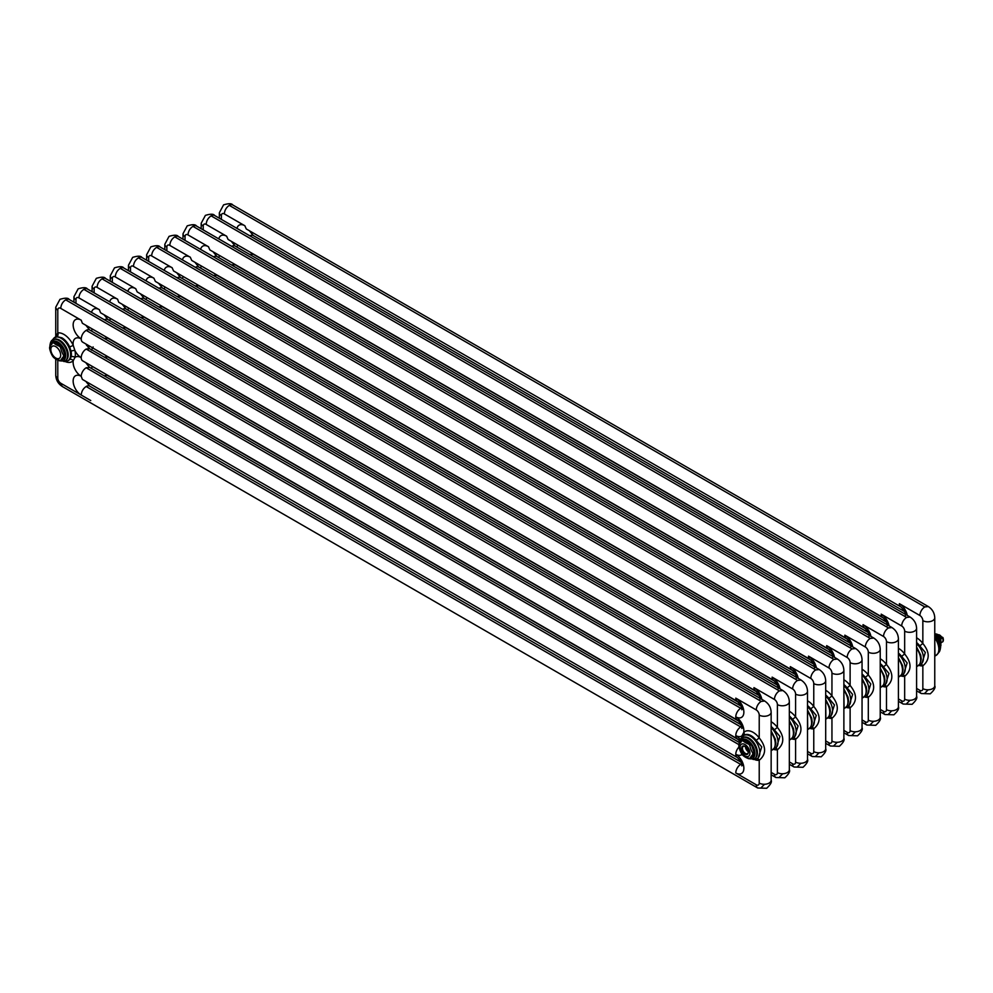 <?xml version="1.0" encoding="UTF-8"?>
<svg xmlns="http://www.w3.org/2000/svg" width="993" height="993" viewBox="0 0 993 993"><rect width="100%" height="100%" fill="white"/><g stroke="black" fill="none" stroke-linecap="round" stroke-linejoin="round"><path stroke-width="1.49" d="M907.267 615.387A11.457 6.616 60 0 0 899.385 603.67L919.878 615.499A4.195 2.42 60 0 1 922.845 620.637A6.988 4.034 180 0 0 930.453 621.506A6.988 4.034 180 0 0 934.761 617.783L934.761 685.778A6.988 4.034 0 0 1 930.453 689.502A6.988 4.034 0 0 1 922.845 688.621A4.195 2.42 60 0 1 919.878 690.334L916.589 688.434M934.761 639.939L934.984 656.025L936.089 655.392A13.418 7.745 60 0 0 934.761 637.878M922.845 688.621L922.845 665.819C933.631 656.77 925.153 646.517 922.845 643.439L919.803 645.909A13.418 7.745 -120 0 0 916.589 642.558M919.183 664.9L921.74 663.684L925.352 652.463L919.803 645.909M889.083 625.888A11.457 6.616 60 0 0 881.201 614.158L901.694 626A4.195 2.42 60 0 1 904.66 631.126A6.988 4.034 180 0 0 912.269 632.007A6.988 4.034 180 0 0 916.589 628.271L916.589 696.267A6.988 4.034 0 0 1 912.269 699.991A6.988 4.034 0 0 1 904.66 699.122A4.195 2.42 60 0 1 901.694 700.835L898.404 698.935M916.589 650.427L916.8 666.526L917.904 665.893A13.418 7.745 60 0 0 916.589 648.367M904.66 699.122L904.66 676.307C915.447 667.259 906.969 657.006 904.66 653.94L901.632 656.398A13.418 7.745 -120 0 0 898.404 653.059M900.999 675.401L903.556 674.173L907.168 662.964L901.632 656.398M870.911 636.376A11.457 6.616 60 0 0 863.029 624.659L883.522 636.488A4.195 2.42 60 0 1 886.476 641.627A6.988 4.034 180 0 0 894.097 642.496A6.988 4.034 180 0 0 898.404 638.772L898.404 706.768A6.988 4.034 0 0 1 894.097 710.491A6.988 4.034 0 0 1 886.476 709.623A4.195 2.42 60 0 1 883.522 711.323L880.232 709.424M898.404 660.928L898.628 677.027L899.732 676.382A13.418 7.745 60 0 0 898.404 658.868M886.476 709.623L886.476 686.808C897.275 677.76 888.797 667.507 886.476 664.441L883.447 666.899A13.418 7.745 -120 0 0 880.232 663.547M882.827 685.89L885.384 684.673L888.996 673.453L883.447 666.899M852.726 646.877A11.457 6.616 60 0 0 844.844 635.16L865.337 646.989A4.195 2.42 60 0 1 868.304 652.116A6.988 4.034 180 0 0 875.913 652.997A6.988 4.034 180 0 0 880.232 649.273L880.232 717.256A6.988 4.034 0 0 1 875.913 720.992A6.988 4.034 0 0 1 868.304 720.111A4.195 2.42 60 0 1 865.337 721.824L862.048 719.925M880.232 671.417L880.456 687.516L881.548 686.883A13.418 7.745 60 0 0 880.232 669.356M868.304 720.111L868.304 697.297C879.09 688.261 870.613 677.996 868.304 674.93L865.275 677.387A13.418 7.745 -120 0 0 862.048 674.048M864.642 696.391L867.199 695.174L870.811 683.954L865.275 677.387M834.542 657.378A11.457 6.616 60 0 0 826.673 645.649L847.153 657.478A4.195 2.42 60 0 1 850.12 662.616A6.988 4.034 180 0 0 857.741 663.485A6.988 4.034 180 0 0 862.048 659.762L862.048 727.757A6.988 4.034 0 0 1 857.741 731.481A6.988 4.034 0 0 1 850.12 730.612A4.195 2.42 60 0 1 847.153 732.325L843.876 730.426M862.048 681.918L862.272 698.017L863.376 697.384A13.418 7.745 60 0 0 862.048 679.857M850.12 730.612L850.12 707.798C860.906 698.749 852.441 688.497 850.12 685.431L847.091 687.888A13.418 7.745 -120 0 0 843.876 684.537M846.458 706.879L849.027 705.663L852.627 694.442L847.091 687.888M816.37 667.867A11.457 6.616 60 0 0 808.488 656.15L828.981 667.979A4.195 2.42 60 0 1 831.948 673.105A6.988 4.034 180 0 0 839.557 673.986A6.988 4.034 180 0 0 843.876 670.263L843.876 738.258A6.988 4.034 0 0 1 839.557 741.982A6.988 4.034 0 0 1 831.948 741.101A4.195 2.42 60 0 1 828.981 742.814L825.692 740.915M843.876 692.406L844.087 708.505L845.192 707.872A13.418 7.745 60 0 0 843.876 690.346M831.948 741.101L831.948 718.287C842.734 709.25 834.257 698.985 831.948 695.919L828.907 698.377A13.418 7.745 -120 0 0 825.692 695.038M828.286 717.38L830.843 716.164L834.455 704.943L828.907 698.377M798.186 678.368A11.457 6.616 60 0 0 790.316 666.638L810.797 678.467A4.195 2.42 60 0 1 813.764 683.606A6.988 4.034 180 0 0 821.372 684.475A6.988 4.034 180 0 0 825.692 680.751L825.692 748.747A6.988 4.034 0 0 1 821.372 752.471A6.988 4.034 0 0 1 813.764 751.602A4.195 2.42 60 0 1 810.797 753.315L807.508 751.416M825.692 702.907L825.903 719.006L827.008 718.373A13.418 7.745 60 0 0 825.692 700.847M813.764 751.602L813.764 728.788C824.55 719.739 816.072 709.486 813.764 706.42L810.735 708.878A13.418 7.745 -120 0 0 807.508 705.526M812.646 726.665L816.271 715.432L810.735 708.878M780.014 688.857A11.457 6.616 60 0 0 772.132 677.139L792.625 688.968A4.195 2.42 60 0 1 795.592 694.107A6.988 4.034 180 0 0 803.2 694.976A6.988 4.034 180 0 0 807.508 691.252L807.508 759.248A6.988 4.034 0 0 1 803.2 762.972A6.988 4.034 0 0 1 795.592 762.09A4.195 2.42 60 0 1 792.625 763.803L789.336 761.904M807.508 713.396L807.731 729.507L808.836 728.862A13.418 7.745 60 0 0 807.508 711.348M795.592 762.09L795.592 739.288C806.378 730.24 797.9 719.987 795.592 716.909L792.551 719.379A13.418 7.745 -120 0 0 789.336 716.027M791.93 738.37L794.487 737.154L798.099 725.933L792.551 719.379M88.625 347.984L89.246 346.396A13.418 7.745 -120 0 0 89.345 345.986M91.43 350.169L93.131 346.942M761.83 699.357A11.457 6.616 60 0 0 753.948 687.628L774.441 699.469A4.195 2.42 60 0 1 777.407 704.596A6.988 4.034 180 0 0 785.016 705.477A6.988 4.034 180 0 0 789.336 701.741L789.336 769.736A6.988 4.034 0 0 1 785.016 773.46A6.988 4.034 0 0 1 777.407 772.591A4.195 2.42 60 0 1 774.441 774.304L771.151 772.405M789.336 723.897L789.547 739.996L790.651 739.363A13.418 7.745 60 0 0 789.336 721.837M777.407 772.591L777.407 749.777C788.194 740.728 779.716 730.476 777.407 727.41L774.379 729.867A13.418 7.745 -120 0 0 771.151 726.528M773.746 748.871L776.303 747.642L779.915 736.434L774.379 729.867M759.223 783.092A6.988 4.034 0 0 0 766.844 783.961A6.988 4.034 0 0 0 771.151 780.237L771.151 712.242A6.988 4.034 180 0 1 766.844 715.965A6.988 4.034 180 0 1 759.223 715.097L759.223 737.911C761.544 740.977 770.022 751.229 759.223 760.278L759.223 783.092A4.195 2.42 60 0 1 756.269 784.793A6.988 4.034 -60 0 0 757.709 787.995L62.162 386.426L60.734 383.224L81.227 395.053A11.457 6.616 60 0 1 73.147 380.989A11.457 6.616 60 0 1 81.252 376.322A11.457 6.616 60 0 1 73.246 360.67A2.793 2.247 43.3 0 0 69.659 359.565L71.074 356.884A13.418 7.745 -120 0 0 71.074 351.249L69.659 346.942A13.418 7.745 -120 0 0 61.901 337.819L56.862 336.59L55.807 336.615L55.745 337.57M65.352 361.613A16.211 9.359 60 0 0 73.246 360.67L74.959 357.443A16.211 9.359 -120 0 0 74.959 350.616L73.246 345.415A11.457 6.616 60 0 1 81.215 338.923A6.988 4.034 120 0 0 82.655 342.126L82.394 341.952M56.961 336.54A2.818 2.247 -98.7 0 0 57.793 332.891L55.769 336.577M771.151 734.398L771.375 750.485L772.48 749.852A13.418 7.745 60 0 0 771.151 732.337M758.131 758.143L761.743 746.922L756.194 740.368A13.418 7.745 -120 0 0 751.13 735.739A13.418 7.745 -120 0 0 744.415 735.081A13.418 7.745 -120 0 0 744.042 735.316M82.357 323.209L81.227 320.218L60.734 308.376C61.007 304.764 62.646 301.909 65.675 299.824L761.209 701.406A6.988 4.034 120 0 0 756.269 709.958L735.776 698.129A11.457 6.616 60 0 1 743.869 712.155A11.457 6.616 60 0 1 735.776 716.834A11.457 6.616 60 0 1 743.732 732.524L742.032 735.751A11.457 6.616 60 0 1 735.776 735.552A11.457 6.616 60 0 1 740.182 739.599M940.582 646.021L940.867 645.847A9.831 5.685 60 0 0 940.867 644.457A20.505 16.173 84.9 0 0 937.926 636.873L937.255 637.258M936.25 635.93L936.871 635.57A9.831 5.685 60 0 1 937.926 636.873M936.871 635.57A20.505 11.842 0 0 0 934.761 634.018L936.014 633.956M744.986 744.539A6.988 4.034 -120 0 0 740.046 747.394A6.988 4.034 -120 0 0 744.986 755.946A6.988 4.034 -120 0 0 749.926 753.091A6.988 4.034 -120 0 0 744.986 744.539M741.647 748.312A4.717 2.731 60 0 1 744.986 746.388A4.717 2.731 60 0 1 748.325 752.173L748.325 752.173A4.717 2.731 60 0 1 744.986 754.097A4.717 2.731 60 0 1 741.647 748.312M748.312 751.937A4.158 2.408 60 0 1 747.456 753.625A4.158 2.408 60 0 1 744.254 752.508A4.158 2.408 60 0 1 742.429 748.312A4.158 2.408 60 0 1 743.298 746.413A4.158 2.408 60 0 1 745.184 746.513M748.288 751.651A4.158 2.408 60 0 1 745.42 746.674M750.621 758.168A10.116 5.846 -120 0 0 751.366 758.069L749.789 758.652A9.831 5.685 -120 0 1 748.747 758.739A20.505 11.842 180 0 1 745.495 757.225A20.505 11.842 180 0 1 742.863 755.35A9.831 5.685 -120 0 1 741.808 754.047A20.505 16.173 -95.1 0 1 738.879 746.463A9.831 5.685 -120 0 1 738.879 745.073A20.505 4.332 -38.8 0 1 741.808 740.89L741.039 739.884L741.783 740.493M746.736 741.15L744.254 739.711L742.863 740.79A20.505 11.842 0 0 0 745.495 742.665A20.505 11.842 0 0 0 748.747 744.191L750.212 743.161A10.116 5.846 -120 0 1 751.366 744.589L754.357 752.284L752.731 753.066A9.831 5.685 -120 0 1 752.731 754.469A20.505 4.332 141.2 0 0 749.789 758.652M742.863 740.79A9.831 5.685 -120 0 0 741.808 740.89L743.049 740.17A9.831 5.685 -120 0 1 744.092 740.083L749.976 743.472A9.831 5.685 -120 0 1 751.031 744.775L749.789 745.495A9.831 5.685 -120 0 0 748.747 744.191M741.014 742.168L740.406 741.411L741.026 741.845M752.719 756.132L753.848 757.324A10.898 6.293 -120 0 0 754.941 753.389A10.898 6.293 -120 0 0 747.319 740.095L747.183 740.008A10.898 6.293 -120 0 0 741.697 739.549L741.721 740.145M747.319 741.337L747.319 740.095L747.692 741.672L747.108 741.212M742.466 740.505L741.697 739.549M741.634 741.101L741.026 739.971L740.555 740.579M741.163 741.672L740.368 740.84L741.101 741.746M740.592 742.404L739.946 741.783M739.624 742.168L740.393 742.479M753.65 757.274L753.153 756.157M746.736 741.088L747.245 740.133M742.392 740.555L741.423 739.351M741.932 740.815L741.113 739.785M741.572 741.175L740.952 740.021M740.952 742.379L740.368 740.84M740.939 742.205L740.331 741.461M740.53 742.479L739.835 741.597M749.119 758.739L749.343 758.714A10.898 6.293 -120 0 0 753.675 757.547M746.227 757.622L753.712 759.335A12.288 7.088 -120 0 0 756.79 753.451A12.288 7.088 -120 0 0 751.093 740.741A12.288 7.088 -120 0 0 741.473 738.134L744.191 737.091A11.99 6.914 60 0 1 752.93 741.572A11.99 6.914 60 0 1 757.448 752.831A11.99 6.914 60 0 1 755.971 757.498L755.35 758.193A12.276 7.088 -120 0 0 756.865 753.414A12.276 7.088 -120 0 0 752.235 741.87A12.276 7.088 -120 0 0 743.285 737.29A12.276 7.088 -120 0 0 742.305 737.625M752.781 756.058L754.357 753.824L752.731 754.469M752.607 756.306L751.031 757.932L753.96 753.749A9.831 5.685 -120 0 0 753.96 752.359L751.366 744.589M749.789 745.495A20.505 16.173 84.9 0 0 752.731 753.066M745.011 746.401A4.655 2.694 -120 0 0 742.702 746.177A4.655 2.694 -120 0 0 741.734 748.312A4.655 2.694 -120 0 0 743.769 753.004A4.655 2.694 -120 0 0 747.357 754.246A4.655 2.694 -120 0 0 748.325 752.148M52.567 342.573L51.822 341.964L52.617 342.957M51.81 342.945L51.264 342.759A10.898 6.293 -120 0 0 51.226 342.883L51.934 343.752M51.785 344.248L51.214 343.168L51.81 343.926M63.502 358.212L64.619 359.404A10.898 6.293 -120 0 0 65.712 355.469A10.898 6.293 -120 0 0 58.103 342.175L57.966 342.101A10.898 6.293 -120 0 0 52.48 341.629L52.505 342.225M58.103 343.417L58.103 342.175L58.016 343.454L60.995 345.241L59.518 346.272A20.505 11.842 0 0 1 56.278 344.745A20.505 11.842 0 0 1 53.634 342.87A9.831 5.685 -120 0 0 52.592 342.97L53.821 342.25A9.831 5.685 -120 0 1 54.876 342.163L53.634 342.87M57.879 343.293L58.016 342.225M53.25 342.585L52.48 341.629M52.418 343.181L51.81 342.051L51.326 342.659M51.363 344.484L50.73 343.863M50.407 344.248L51.177 344.571M64.421 359.354L63.924 358.237M58.388 343.801L57.52 343.168M53.163 342.635L52.195 341.431M52.716 342.895L51.884 341.877M52.145 343.491L51.264 342.759M52.344 343.255L51.723 342.101M51.735 344.459L51.028 343.094L51.872 343.826M51.71 344.286L51.189 343.144M51.313 344.559L50.618 343.69M57.011 359.702L64.483 361.415A12.288 7.088 -120 0 0 67.574 355.531A12.288 7.088 -120 0 0 61.864 342.821A12.288 7.088 -120 0 0 52.244 340.214L54.975 339.184A11.99 6.914 60 0 1 63.701 343.652A11.99 6.914 60 0 1 68.219 354.911A11.99 6.914 60 0 1 66.742 359.578L66.121 360.273A12.276 7.088 -120 0 0 67.636 355.494A12.276 7.088 -120 0 0 63.006 343.95A12.276 7.088 -120 0 0 54.056 339.37A12.276 7.088 -120 0 0 53.088 339.705M61.392 360.248A10.116 5.846 -120 0 0 62.149 360.149L60.573 360.732A9.831 5.685 -120 0 1 59.518 360.819A20.505 11.842 180 0 1 56.278 359.305A20.505 11.842 180 0 1 53.634 357.43A9.831 5.685 -120 0 1 52.592 356.127A20.505 16.173 -95.1 0 1 49.65 348.543A9.831 5.685 -120 0 1 49.65 347.153A20.505 4.332 -38.8 0 1 52.592 342.97M55.757 346.619A6.988 4.034 -120 0 0 50.817 349.474A6.988 4.034 -120 0 0 55.757 358.026A6.988 4.034 -120 0 0 60.697 355.171A6.988 4.034 -120 0 0 55.757 346.619M65.128 354.364L63.502 355.146A9.831 5.685 -120 0 1 63.502 356.549L65.128 355.904A10.116 5.846 -120 0 0 65.128 354.364L61.802 346.855A9.831 5.685 -120 0 0 60.759 345.552L54.876 342.163L57.52 343.23M63.391 358.386L61.802 360.025L64.744 355.842A9.831 5.685 -120 0 0 64.744 354.439L61.802 346.855L60.573 347.575A9.831 5.685 -120 0 0 59.518 346.272M63.502 356.549A20.505 4.332 141.2 0 0 60.573 360.732M60.573 347.575A20.505 16.173 84.9 0 0 63.502 355.146M940.495 638.971L942.94 637.767A5.164 2.979 60 0 1 943.35 639.939A5.164 2.979 60 0 1 942.94 641.627L940.967 642.769M939.179 639.269L940.309 638.623L937.02 634.539L940.309 638.623A6.653 3.835 60 0 1 940.843 639.964L940.334 638.611A6.703 3.873 60 0 1 940.843 639.989L939.75 640.622M936.2 635.011L937.02 634.539A6.653 3.835 60 0 0 936.511 634.204M935.257 634.328L935.965 633.919A6.703 3.873 60 0 1 937.02 634.539M940.843 644.37L940.843 639.989L940.321 645.127M943.04 641.466L942.916 637.531L941.538 636.836L939.738 637.878M939.639 638.027L940.793 638.685L942.767 637.543L941.538 636.836A1.403 0.807 -120 0 1 941.153 636.401L939.353 637.394M938.05 634.788L936.399 634.13M936.821 634.105L938.311 634.8A3.351 1.936 60 0 1 941.079 636.401A1.117 0.645 -120 0 0 941.538 636.836M221.389 219.403L221.389 215.63A4.195 2.42 60 0 1 224.207 213.818M919.878 615.499A6.988 4.034 120 0 1 924.818 606.946L229.284 205.365C226.267 207.45 224.617 210.305 224.344 213.917L244.837 225.746L246.264 228.949L900.837 606.872C904.102 609.975 905.628 612.793 905.405 615.3M236.967 228.402A11.457 6.616 60 0 1 244.861 225.734M236.942 247.096A11.457 6.616 60 0 1 237.823 245.072M221.402 215.618A6.988 4.034 180 0 1 219.354 212.763L219.354 218.237M924.818 693.188L928.157 689.8M916.589 690.805L921.318 693.536A6.988 4.034 -60 0 1 919.878 690.334M922.845 620.637L922.845 643.439A16.211 9.359 60 0 0 916.589 637.791M920.871 664.18A2.793 2.222 81.3 0 1 922.845 665.819A16.211 9.359 60 0 1 918.761 665.298M883.882 618.316L253.289 254.258L250.211 254.382M249.491 230.823L253.289 235.54A6.988 4.034 120 0 0 249.876 235.85M899.385 603.67A6.988 4.034 120 0 0 900.837 606.872M924.818 606.946L928.331 606.562M229.284 205.365A6.988 4.034 -60 0 1 232.796 205.005L928.343 606.574C932.365 609.23 934.512 612.954 934.761 617.783M920.672 664.292A13.418 7.745 -120 0 0 916.589 643.663M203.217 229.904L203.217 226.119M201.182 228.725L201.182 223.264A6.988 4.034 180 0 0 203.23 226.119A4.195 2.42 60 0 1 206.023 224.306M901.694 626A6.988 4.034 120 0 1 906.634 617.435L211.099 215.866C208.083 217.939 206.432 220.794 206.159 224.418L226.652 236.247L228.08 239.45L882.653 617.361C885.93 620.476 887.444 623.294 887.221 625.801M218.795 238.903A11.457 6.616 60 0 1 226.677 236.235M218.758 257.597A11.457 6.616 60 0 1 219.639 255.573M906.634 703.689L909.973 700.301M898.404 701.294L903.146 704.037A6.988 4.034 -60 0 1 901.694 700.835M904.66 631.126L904.66 653.94A16.211 9.359 60 0 0 898.404 648.28M902.699 674.681A2.793 2.222 81.3 0 1 904.66 676.307A16.211 9.359 60 0 1 900.577 675.786M865.697 628.817L235.118 264.746L232.039 264.883M231.319 241.311L235.118 246.041A6.988 4.034 120 0 0 231.692 246.351M881.201 614.158A6.988 4.034 120 0 0 882.653 617.361M906.634 617.435L910.147 617.063L214.625 215.493A6.988 4.034 -60 0 0 211.099 215.866M902.5 674.793A13.418 7.745 -120 0 0 898.404 654.164M185.033 240.393L185.033 236.619M182.997 239.226L182.997 233.752A6.988 4.034 180 0 0 185.046 236.607A4.195 2.42 60 0 1 187.838 234.807M883.522 636.488A6.988 4.034 120 0 1 888.462 627.936L192.927 226.354C189.899 228.44 188.26 231.295 187.987 234.907L208.48 246.748L209.908 249.951L864.469 627.861C867.745 630.977 869.272 633.782 869.049 636.29M200.611 249.392A11.457 6.616 60 0 1 208.505 246.723M200.586 268.085A11.457 6.616 60 0 1 201.467 266.062M888.462 714.178L891.801 710.789M880.232 711.795L884.962 714.526A6.988 4.034 -60 0 1 883.522 711.323M886.476 641.627L886.476 664.441A16.211 9.359 60 0 0 880.232 658.781M884.515 685.17A2.793 2.222 81.3 0 1 886.476 686.808A16.211 9.359 60 0 1 882.405 686.287M847.513 639.306L216.933 275.247L213.855 275.371M213.135 251.812L216.933 256.529A6.988 4.034 120 0 0 213.507 256.839M863.029 624.659A6.988 4.034 120 0 0 864.469 627.861M888.462 627.936L891.975 627.551L196.44 225.994A6.988 4.034 -60 0 0 192.927 226.354M884.316 685.282A13.418 7.745 -120 0 0 880.232 664.652M166.849 250.894L166.849 247.108M164.826 249.715L164.826 244.253A6.988 4.034 180 0 0 166.874 247.108A4.195 2.42 60 0 1 169.666 245.296M865.337 646.989A6.988 4.034 120 0 1 870.278 638.425L174.743 236.855C171.727 238.928 170.076 241.783 169.803 245.408L190.296 257.237L191.723 260.439L846.297 638.35C849.574 641.466 851.088 644.283 850.864 646.791M182.439 259.893A11.457 6.616 60 0 1 190.321 257.224M182.402 278.586A11.457 6.616 60 0 1 183.283 276.563M870.278 724.679L873.617 721.29M862.048 722.283L866.79 725.027A6.988 4.034 -60 0 1 865.337 721.824M868.304 652.116L868.304 674.93A16.211 9.359 60 0 0 862.048 669.27M866.33 695.671A2.793 2.222 81.3 0 1 868.304 697.297A16.211 9.359 60 0 1 864.22 696.776M198.749 285.736L195.671 285.872M194.963 262.313L198.761 267.03A6.988 4.034 120 0 0 195.336 267.34M844.844 635.16A6.988 4.034 120 0 0 846.297 638.35M870.278 638.425L873.79 638.052C877.824 640.708 879.972 644.445 880.232 649.273M174.743 236.855A6.988 4.034 -60 0 1 178.268 236.495L873.815 638.065M866.132 695.783A13.418 7.745 -120 0 0 862.048 675.153M148.677 261.395L148.677 257.609A4.195 2.42 60 0 1 151.482 255.797M847.153 657.478A6.988 4.034 120 0 1 852.093 648.925L156.571 247.344C153.543 249.429 151.904 252.284 151.631 255.909L172.112 267.738L173.552 270.94L828.112 648.851C831.389 651.967 832.916 654.772 832.68 657.279M164.255 270.381A11.457 6.616 60 0 1 172.149 267.713M164.23 289.075A11.457 6.616 60 0 1 165.099 287.051M148.689 257.597A6.988 4.034 180 0 1 146.641 254.742L146.641 260.216M852.093 735.168L855.432 731.779M843.876 732.784L848.605 735.515A6.988 4.034 -60 0 1 847.153 732.325M850.12 662.616L850.12 685.431A16.211 9.359 60 0 0 843.876 679.771M848.159 706.16A2.793 2.222 81.3 0 1 850.12 707.798A16.211 9.359 60 0 1 846.036 707.277M180.565 296.237L177.499 296.361M176.779 272.802L180.577 277.531A6.988 4.034 120 0 0 177.151 277.829M826.673 645.649A6.988 4.034 120 0 0 828.112 648.851M852.093 648.925L855.606 648.541C859.64 651.209 861.8 654.933 862.048 659.762M156.571 247.344A6.988 4.034 -60 0 1 160.084 246.984L855.631 648.553M847.96 706.271A13.418 7.745 -120 0 0 843.876 685.642M130.493 271.883L130.493 268.098A4.195 2.42 60 0 1 133.31 266.298M828.981 667.979A6.988 4.034 120 0 1 833.921 659.414L138.387 257.845C135.371 259.93 133.72 262.773 133.447 266.397L153.94 278.226L155.367 281.429L809.94 659.34C813.205 662.455 814.732 665.273 814.508 667.78M146.083 280.882A11.457 6.616 60 0 1 153.965 278.214M146.045 299.576A11.457 6.616 60 0 1 146.927 297.552M130.505 268.098A6.988 4.034 180 0 1 128.469 265.243L128.469 270.717M833.921 745.669L837.26 742.28M825.692 743.285L830.421 746.016A6.988 4.034 -60 0 1 828.981 742.814M831.948 673.105L831.948 695.919A16.211 9.359 60 0 0 825.692 690.259M829.974 716.661A2.793 2.222 81.3 0 1 831.948 718.287A16.211 9.359 60 0 1 827.864 717.778M792.985 670.796L162.393 306.738L159.314 306.862M158.607 283.303L162.393 288.02A6.988 4.034 120 0 0 158.979 288.33M808.488 656.15A6.988 4.034 120 0 0 809.94 659.34M833.921 659.426L837.434 659.042M138.387 257.845A6.988 4.034 -60 0 1 141.912 257.485L837.447 659.054M829.776 716.772A13.418 7.745 -120 0 0 825.692 696.143M112.321 282.384L112.321 278.599A4.195 2.42 60 0 1 115.126 276.786M810.797 678.467A6.988 4.034 120 0 1 815.737 669.915L120.203 268.333C117.186 270.419 115.536 273.274 115.262 276.898L135.756 288.727L137.195 291.93L791.756 669.841C795.033 672.956 796.56 675.761 796.324 678.281M127.898 291.371A11.457 6.616 60 0 1 135.78 288.715M127.874 310.064A11.457 6.616 60 0 1 128.742 308.041M112.333 278.586A6.988 4.034 180 0 1 110.285 275.744L110.285 281.205M815.737 756.157L819.076 752.781M807.508 753.774L812.249 756.505A6.988 4.034 -60 0 1 810.797 753.315M813.764 683.606L813.764 706.42A16.211 9.359 60 0 0 807.508 700.76M811.802 727.149A2.793 2.222 81.3 0 1 813.764 728.788A16.211 9.359 60 0 1 809.68 728.266M774.801 681.297L144.221 317.226L141.143 317.35M140.423 293.791L144.221 298.521A6.988 4.034 120 0 0 140.795 298.819M790.316 666.638A6.988 4.034 120 0 0 791.756 669.841M815.737 669.915L819.25 669.543M120.203 268.333A6.988 4.034 -60 0 1 123.728 267.973L819.275 669.543M810.102 727.869L811.604 727.273A13.418 7.745 -120 0 0 807.508 706.644M94.136 292.873L94.136 289.1A4.195 2.42 60 0 1 96.954 287.287M792.625 688.968A6.988 4.034 120 0 1 797.565 680.416L102.031 278.834C99.002 280.92 97.364 283.775 97.091 287.387L117.584 299.216L118.713 302.22M109.714 301.872A11.457 6.616 60 0 1 117.608 299.203M109.689 320.565A11.457 6.616 60 0 1 110.571 318.542M94.149 289.087A6.988 4.034 180 0 1 92.101 286.232L92.101 291.706M797.565 766.658L800.904 763.269M789.336 764.275L794.065 767.006A6.988 4.034 -60 0 1 792.625 763.803M795.592 694.107L795.592 716.909A16.211 9.359 60 0 0 789.336 711.261M793.618 737.65A2.793 2.222 81.3 0 1 795.592 739.288A16.211 9.359 60 0 1 791.508 738.767M126.024 327.715L122.958 327.851M122.238 304.292L126.037 309.009A6.988 4.034 120 0 0 122.623 309.32M772.132 677.139A6.988 4.034 120 0 0 773.572 680.342C776.849 683.445 778.375 686.262 778.152 688.77M797.565 680.416L801.078 680.031L105.543 278.474A6.988 4.034 -60 0 0 102.031 278.834M793.419 737.762A13.418 7.745 -120 0 0 789.336 717.132M75.965 303.374L75.965 299.588A4.195 2.42 60 0 1 78.77 297.776M774.441 699.469A6.988 4.034 120 0 1 779.381 690.905L83.846 289.335C80.83 291.408 79.179 294.263 78.906 297.888L99.399 309.717L100.541 312.721M91.542 312.373A11.457 6.616 60 0 1 99.424 309.704M91.505 331.054A11.457 6.616 60 0 1 92.386 329.031M91.542 368.502A11.457 6.616 60 0 1 92.411 366.467M75.977 299.588A6.988 4.034 180 0 1 73.929 296.733L73.929 302.195M738.444 720.992L107.865 356.934L104.761 357.07M106.636 374.684L107.865 375.639A6.988 4.034 120 0 0 104.439 375.937M779.381 777.159L782.72 773.77M771.151 774.763L775.893 777.507A6.988 4.034 -60 0 1 774.441 774.304M777.407 704.596L777.407 727.41A16.211 9.359 60 0 0 771.151 721.75M775.446 748.139A2.793 2.222 81.3 0 1 777.407 749.777A16.211 9.359 60 0 1 773.324 749.256M738.444 702.287L107.865 338.216L104.786 338.352M88.228 347.6A13.418 7.745 -120 0 0 88.712 345.626M104.066 314.781L107.865 319.51A6.988 4.034 120 0 0 104.439 319.808M753.948 687.628A6.988 4.034 120 0 0 755.4 690.83C758.677 693.946 760.191 696.751 759.968 699.271M779.381 690.905L782.894 690.532L87.372 288.963A6.988 4.034 -60 0 0 83.846 289.335M775.248 748.263A13.418 7.745 -120 0 0 771.151 727.633M71.074 356.884A2.793 1.974 14.9 0 1 74.959 357.443A11.457 6.616 60 0 1 81.215 357.641A11.457 6.616 60 0 1 74.959 350.616A2.793 1.142 -11.5 0 0 71.074 351.249M60.585 308.277A4.195 2.42 60 0 0 57.793 310.077L57.768 332.903A16.211 9.359 60 0 1 73.246 345.415L69.659 346.942M81.215 338.886A11.457 6.616 60 0 1 73.147 324.86A11.457 6.616 60 0 1 81.252 320.193M60.759 383.211A4.195 2.42 60 0 1 57.793 378.072L57.78 360.236M68.219 360.596A13.418 7.745 -120 0 0 68.616 360.397A13.418 7.745 -120 0 0 69.659 359.565M55.745 358.982L55.745 375.217A6.988 4.034 0 0 0 57.793 378.072M57.793 310.077A6.988 4.034 180 0 1 55.745 307.222L55.745 336.739M741.014 724.753L89.68 348.717L86.192 349.064A6.988 4.034 -60 0 0 81.215 357.641A6.988 4.034 120 0 0 82.655 360.831L82.394 360.67M82.357 379.338L81.215 376.347A6.988 4.034 -60 0 1 86.18 367.782L739.053 744.713M739.226 742.429L89.68 367.422L86.18 367.782M742.081 754.407A11.457 6.616 60 0 1 735.776 754.258A6.988 4.034 120 0 0 737.216 757.46C740.493 760.576 742.019 763.381 741.796 765.888L743.285 764.461M756.269 784.793L735.776 772.964A11.457 6.616 60 0 0 743.869 768.284A11.457 6.616 60 0 0 735.776 754.258A6.988 4.034 -60 0 1 739.003 747.046M81.227 395.053C81.488 391.428 83.139 388.573 86.168 386.5A6.988 4.034 120 0 1 89.68 386.128L741.014 762.177M86.168 386.5L740.716 764.411L741.634 763.977M761.209 787.648L764.548 784.259M90.748 400.551L65.675 386.078M735.776 772.964A6.988 4.034 -60 0 1 740.716 764.411M743.993 735.329A2.793 2.247 -136.7 0 0 743.732 732.524A16.211 9.359 60 0 1 759.223 737.911L756.194 740.368M756.269 709.958A4.195 2.42 60 0 1 759.223 715.097M742.541 736.359A2.793 1.974 -165.1 0 0 742.032 735.751A16.211 9.359 -120 0 0 741.734 737.29M757.262 758.64A2.793 2.222 81.3 0 1 759.223 760.278A16.211 9.359 60 0 1 754.581 759.533M741.634 726.553L740.753 726.963A6.988 4.034 -60 0 0 735.776 735.552A6.988 4.034 120 0 0 737.216 738.742L739.562 740.977M86.18 349.064L740.741 726.975M63.974 361.589L67.834 360.831A13.418 7.745 -120 0 0 69.895 350.082A13.418 7.745 -120 0 0 61.132 338.265A13.418 7.745 -120 0 0 54.429 337.608L51.835 340.574M81.215 338.923C81.5 335.299 83.139 332.444 86.168 330.371L740.741 708.27A6.988 4.034 -60 0 0 735.776 716.834A6.988 4.034 120 0 0 737.216 720.037L82.655 342.126M741.634 707.848L740.741 708.27M85.882 325.282L89.68 329.999A6.988 4.034 120 0 0 86.143 330.371M735.776 698.129A6.988 4.034 120 0 0 737.216 701.331C740.493 704.447 742.019 707.252 741.796 709.759L743.285 708.332M761.209 701.406L764.722 701.021M65.675 299.824A6.988 4.034 -60 0 1 69.187 299.464L764.734 701.033M753.203 759.508L757.063 758.751A13.418 7.745 -120 0 0 759.124 748.002A13.418 7.745 -120 0 0 750.36 736.185A13.418 7.745 -120 0 0 743.645 735.528L741.063 738.494M934.761 634.937A12.288 7.088 60 0 1 940.321 647.498A12.288 7.088 60 0 1 938.683 652.413M934.761 635.061A12.276 7.088 60 0 1 940.234 647.535A12.276 7.088 60 0 1 938.72 652.327M739.922 741.895A10.898 6.293 -120 0 0 739.549 743.894M754.357 753.824A10.116 5.846 -120 0 0 754.357 752.284M747.667 741.684L750.212 743.161M744.254 739.711A10.116 5.846 -120 0 0 743.099 739.81L742.702 740.368M754.581 758.863A12.276 7.088 -120 0 0 755.35 758.193L753.712 759.335M50.705 343.975A10.898 6.293 -120 0 0 50.32 345.974M60.139 360.807A10.898 6.293 -120 0 0 64.458 359.627M65.128 355.904L63.564 358.138M62.149 346.669A10.116 5.846 -120 0 0 60.995 345.241M55.025 341.791A10.116 5.846 -120 0 0 53.87 341.89L53.485 342.448M65.352 360.943A12.276 7.088 -120 0 0 66.121 360.273L64.483 361.415M938.422 634.775L941.736 636.947M943.35 639.815A4.891 2.818 -120 0 0 942.99 637.742M937.404 634.974L937.851 634.713A1.117 0.645 -120 0 0 938.311 634.8L937.603 635.21M940.036 638.251L940.967 638.909M942.866 641.677L940.855 642.856M921.318 693.536L930.255 693.822C934.202 690.16 935.704 687.479 934.761 685.778M251.912 253.215L252.979 254.096M253.289 235.54L904.623 611.589M219.354 212.763L223.574 204.881C228.713 203.304 231.791 203.342 232.796 205.005M905.864 614.58L906.907 613.873M934.761 636.563L938.931 644.656L939.44 648.404L938.298 653.158L936.089 655.392M903.146 704.037L912.083 704.322C916.018 700.661 917.52 697.98 916.589 696.267M233.74 263.704L234.795 264.597M235.118 246.041L886.451 622.09M201.182 223.264L205.402 215.382C210.541 213.793 213.607 213.843 214.625 215.493M887.692 625.081L888.723 624.374M916.589 628.271C916.34 623.455 914.181 619.719 910.134 617.087M916.589 647.051L920.747 655.144L921.256 658.905L920.126 663.647L917.904 665.893M884.962 714.526L893.899 714.811C897.833 711.149 899.335 708.468 898.404 706.768M215.555 274.205L216.623 275.098M216.933 256.529L868.267 632.578M182.997 233.752L187.218 225.87C192.357 224.294 195.435 224.331 196.44 225.994M869.508 635.582L870.538 634.862M898.404 638.772C898.156 633.944 896.009 630.22 891.95 627.588M898.404 657.552L902.575 665.645L903.084 669.394L901.942 674.148L899.732 676.382M866.79 725.027L875.727 725.312C879.661 721.65 881.163 718.969 880.232 717.256M829.341 649.807L198.761 285.736M197.384 284.693L198.439 285.587M198.761 267.03L850.095 643.079M164.826 244.253L169.046 236.371C174.185 234.795 177.251 234.832 178.268 236.495M851.336 646.071L852.366 645.363M880.232 668.041L884.391 676.134L884.9 679.895L883.77 684.649L881.548 686.883M848.605 735.515L857.542 735.813C861.477 732.151 862.979 729.458 862.048 727.757M811.157 660.295L180.577 296.237M179.199 295.194L180.254 296.088M180.577 277.531L831.911 653.568M146.641 254.742L150.862 246.86C156 245.283 159.079 245.321 160.084 246.984M833.152 656.572L834.182 655.852M862.048 678.542L866.219 686.635L866.715 690.396L865.586 695.137L863.376 697.384M830.421 746.016L839.37 746.302C843.305 742.64 844.807 739.959 843.876 738.258M161.027 305.683L162.082 306.576M162.393 288.02L813.726 664.069M128.469 265.243L132.677 257.361C137.816 255.784 140.894 255.822 141.912 257.485M814.968 667.06L816.01 666.353M843.876 670.263C843.616 665.434 841.468 661.71 837.409 659.079M843.876 689.043L848.034 697.123L848.543 700.884L847.401 705.638L845.192 707.872M812.249 756.505L821.186 756.803C825.121 753.141 826.623 750.447 825.692 748.747M142.843 316.184L143.898 317.077M144.221 298.521L795.554 674.557M110.285 275.744L114.505 267.849C119.644 266.273 122.722 266.323 123.728 267.973M796.796 677.561L797.826 676.841M825.692 680.751C825.444 675.923 823.284 672.199 819.237 669.567M825.692 699.531L829.85 707.624L830.359 711.385L829.229 716.127L827.008 718.373M812.659 726.653L811.604 727.273M794.065 767.006L803.002 767.291C806.949 763.629 808.439 760.948 807.508 759.248M756.629 691.786L126.037 327.727M124.659 326.685L125.726 327.566M126.037 309.009L777.37 685.058M119.011 302.431L773.572 680.342M92.101 286.232L96.321 278.35C101.46 276.774 104.538 276.811 105.543 278.474M778.611 688.05L779.642 687.342M807.508 691.252C807.259 686.424 805.112 682.7 801.053 680.068M807.508 710.032L811.678 718.125L812.187 721.874L811.045 726.628L808.836 728.862M106.487 355.879L107.542 356.772M107.865 375.639L738.444 739.698M775.893 777.507L784.83 777.792C788.765 774.13 790.267 771.449 789.336 769.736M106.487 337.173L107.542 338.067M107.865 319.51L759.198 695.559M100.839 312.919L755.4 690.83M73.929 296.733L78.149 288.839C83.288 287.262 86.354 287.312 87.372 288.963M760.439 698.551L761.47 697.843M789.336 701.741C789.087 696.925 786.928 693.188 782.881 690.557M789.336 720.521L793.494 728.614L794.003 732.375L792.873 737.116L790.651 739.363M86.59 344.397L86.59 345.452M85.82 362.668L89.37 367.273M82.655 379.549L737.216 757.46M85.882 381.411L89.68 386.128M62.199 386.401C58.153 383.77 56.005 380.046 55.745 375.217M757.709 787.995L766.646 788.281C770.58 784.619 772.082 781.938 771.151 780.237M82.655 360.831L737.216 738.742M85.82 343.95L89.37 348.568M67.834 360.831L68.616 360.397M54.429 337.608L55.521 336.975M89.68 329.999L741.014 706.048M82.655 323.42L737.216 701.331M55.745 307.222L59.965 299.34C65.104 297.763 68.182 297.801 69.187 299.464M771.151 712.242C770.903 707.413 768.756 703.689 764.697 701.058M743.285 727.037L741.796 728.477C742.938 727.943 738.556 719.565 737.216 720.037M771.151 731.022L775.322 739.115L775.831 742.863L774.689 747.617L772.48 749.852M744.415 735.081L743.645 735.528M758.118 758.143L757.063 758.751M934.761 634.366L938.162 638.673L940.619 647.002C940.21 650.427 939.415 652.364 938.273 652.786M741.473 738.134C740.306 738.581 739.524 740.505 739.115 743.918L739.14 744.576M52.244 340.214C51.077 340.661 50.295 342.585 49.898 345.998L49.911 346.656M940.334 638.611L937.057 634.539L934.785 634.03M938.621 636.488L939.117 637.109"/></g></svg>

